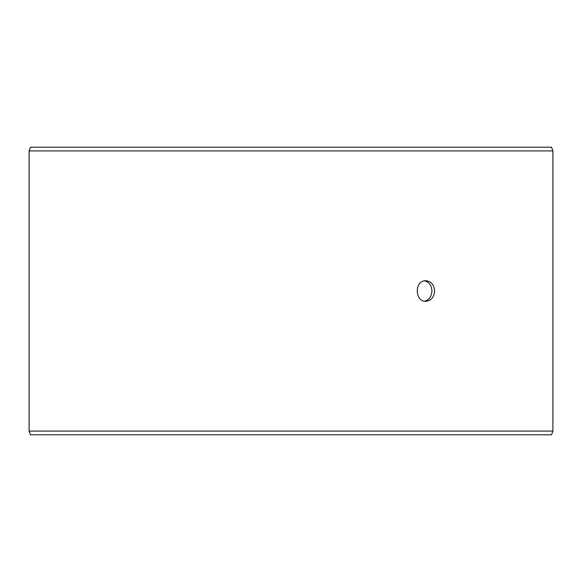 <?xml version="1.0" encoding="UTF-8"?>
<svg xmlns="http://www.w3.org/2000/svg" width="582" height="582" viewBox="0 0 582 582"><rect width="100%" height="100%" fill="white"/><g stroke="black" fill="none" stroke-linecap="round" stroke-linejoin="round"><path stroke-width="0.87" d="M29.136 431.087L30.482 434.79L29.1 431.087L29.1 150.913L30.446 147.21L551.554 147.21L552.9 150.913L29.136 150.913L29.136 431.087L552.9 431.087L552.9 150.913M30.482 147.21L29.136 150.913M30.482 434.79L551.554 434.79L552.9 431.087M424.562 301.156C429.145 299.919 431.604 296.536 431.939 291C431.611 285.471 429.152 282.088 424.562 280.844M434.587 291C434.099 297.242 431.197 300.661 425.886 301.272C414.413 301.905 414.42 280.095 425.886 280.728C431.197 281.332 434.099 284.751 434.587 291"/></g></svg>
